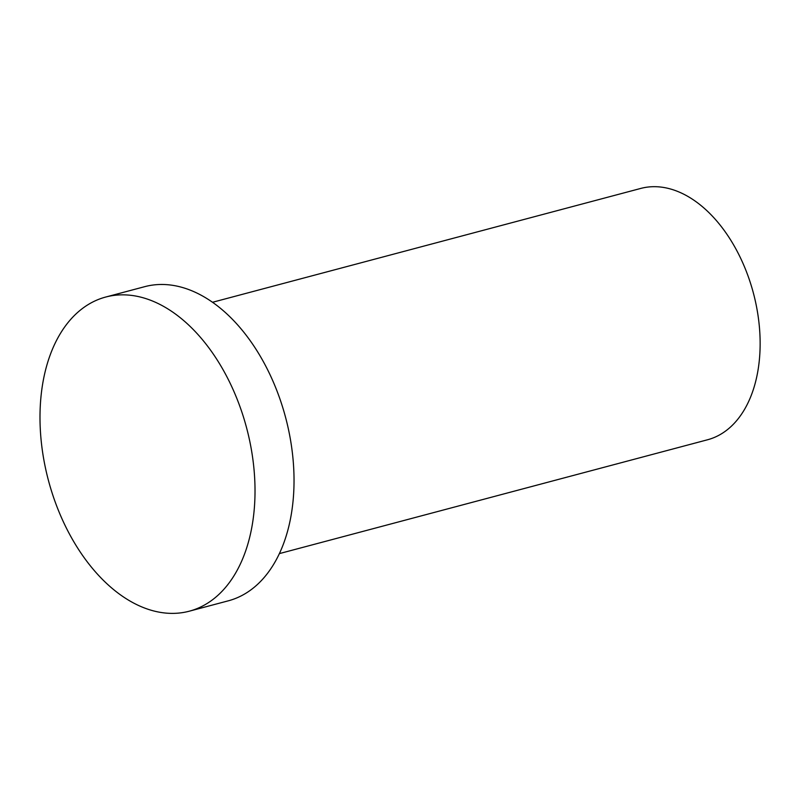 <?xml version="1.0" encoding="UTF-8"?>
<svg xmlns="http://www.w3.org/2000/svg" width="800" height="800" viewBox="0 0 800 800"><rect width="100%" height="100%" fill="white"/><g stroke="black" fill="none" stroke-linecap="round" stroke-linejoin="round"><path stroke-width="1.2" d="M212.55 302.27L640.72 188.44A130.03 82.01 75.1 0 1 654.4 186.68A130.03 82.01 75.1 0 1 755.9 303.62A130.03 82.01 75.1 0 1 707.54 439.77L279.37 553.61M122.85 294.84A162.54 102.51 75.1 0 1 249.72 441.01A162.54 102.51 75.1 0 1 189.27 611.2A162.54 102.51 75.1 0 1 48.44 480.45A162.54 102.51 75.1 0 1 105.75 297.03A162.54 102.51 75.1 0 1 122.85 294.84M105.75 297.03L144.75 286.66A162.54 102.51 75.1 0 1 161.86 284.47A162.54 102.51 75.1 0 1 288.73 430.64A162.54 102.51 75.1 0 1 228.28 600.83L189.27 611.2"/></g></svg>
